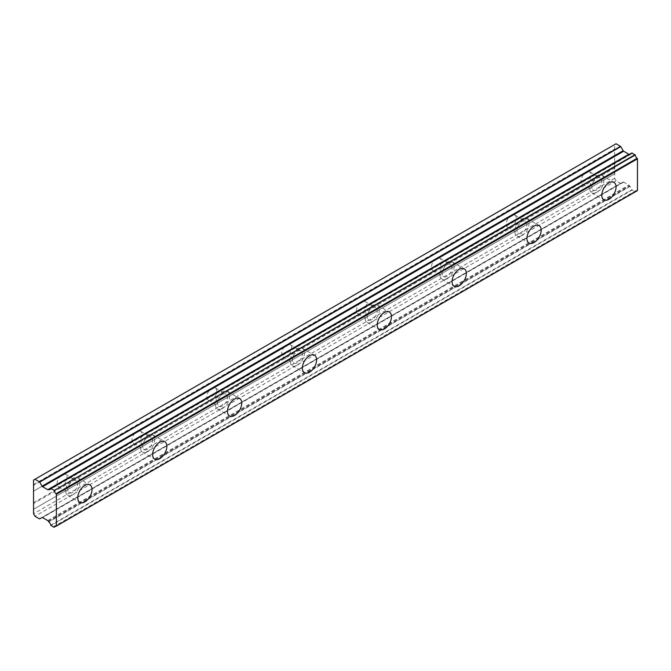 <?xml version="1.0" encoding="UTF-8"?>
<svg xmlns="http://www.w3.org/2000/svg" width="671" height="671" viewBox="0 0 671 671"><rect width="100%" height="100%" fill="white"/><g stroke="black" fill="none" stroke-linecap="round" stroke-linejoin="round"><path stroke-width="0.5" stroke-dasharray="3.35 2.52" d="M596.813 192.334A10.082 5.821 120 0 0 603.397 183.443A10.082 5.821 120 0 0 601.853 175.366A10.082 5.821 120 0 0 596.813 175.861A10.082 5.821 120 0 0 590.22 184.751A10.082 5.821 120 0 0 591.772 192.829A10.082 5.821 120 0 0 596.813 192.334M72.762 494.888A10.082 5.821 120 0 0 79.354 485.997A10.082 5.821 120 0 0 77.802 477.92A10.082 5.821 120 0 0 72.762 478.423A10.082 5.821 120 0 0 66.177 487.305A10.082 5.821 120 0 0 67.721 495.383A10.082 5.821 120 0 0 72.762 494.888M147.628 451.667A10.082 5.821 120 0 0 154.213 442.776A10.082 5.821 120 0 0 152.669 434.699A10.082 5.821 120 0 0 147.628 435.194A10.082 5.821 120 0 0 141.044 444.085A10.082 5.821 120 0 0 142.588 452.162A10.082 5.821 120 0 0 147.628 451.667M222.495 408.438A10.082 5.821 120 0 0 229.079 399.555A10.082 5.821 120 0 0 227.536 391.478A10.082 5.821 120 0 0 222.495 391.973A10.082 5.821 120 0 0 215.903 400.864A10.082 5.821 120 0 0 217.446 408.941A10.082 5.821 120 0 0 222.495 408.438M297.354 365.217A10.082 5.821 120 0 0 303.946 356.335A10.082 5.821 120 0 0 302.395 348.257A10.082 5.821 120 0 0 297.354 348.752A10.082 5.821 120 0 0 290.769 357.635A10.082 5.821 120 0 0 292.313 365.72A10.082 5.821 120 0 0 297.354 365.217M372.22 321.996A10.082 5.821 120 0 0 378.805 313.114A10.082 5.821 120 0 0 377.261 305.028A10.082 5.821 120 0 0 372.22 305.531A10.082 5.821 120 0 0 365.628 314.414A10.082 5.821 120 0 0 367.18 322.499A10.082 5.821 120 0 0 372.22 321.996M447.079 278.775A10.082 5.821 120 0 0 453.671 269.893A10.082 5.821 120 0 0 452.128 261.807A10.082 5.821 120 0 0 447.079 262.311A10.082 5.821 120 0 0 440.495 271.193A10.082 5.821 120 0 0 442.038 279.27A10.082 5.821 120 0 0 447.079 278.775M521.946 235.555A10.082 5.821 120 0 0 528.53 226.664A10.082 5.821 120 0 0 526.987 218.587A10.082 5.821 120 0 0 521.946 219.09A10.082 5.821 120 0 0 515.362 227.972A10.082 5.821 120 0 0 516.905 236.049A10.082 5.821 120 0 0 521.946 235.555M50.761 525.208L631.847 189.717L635.211 191.663A3.296 1.904 60 0 1 635.848 190.673A3.296 1.904 60 0 1 637.148 190.665L56.062 526.148M596.813 178.335A7.062 4.076 -60 0 1 600.335 177.983A7.062 4.076 -60 0 1 601.417 183.644A7.062 4.076 -60 0 1 596.813 189.859A7.062 4.076 -60 0 1 593.281 190.212A7.062 4.076 -60 0 1 592.199 184.559A7.062 4.076 -60 0 1 596.813 178.335M614.636 167.222L614.636 155.697L586.118 172.162A7.062 4.076 -60 0 1 589.641 171.81A7.062 4.076 -60 0 1 590.723 177.463A7.062 4.076 -60 0 1 586.118 183.686L614.636 167.222L614.636 178.335L616.062 180.801L620.549 183.393L623.158 182.059A1.015 0.587 -120 0 1 623.661 182.109L628.853 185.104A0.981 0.57 -120 0 1 629.356 185.632L629.91 186.479A3.296 1.904 60 0 1 631.847 189.717M629.708 154.07L629.356 154.28A0.981 0.57 -120 0 0 629.348 154.28L48.27 489.763M72.762 480.889A7.062 4.076 -60 0 1 76.293 480.537A7.062 4.076 -60 0 1 77.375 486.198A7.062 4.076 -60 0 1 72.762 492.413A7.062 4.076 -60 0 1 69.239 492.766A7.062 4.076 -60 0 1 68.157 487.112A7.062 4.076 -60 0 1 72.762 480.889M33.55 502.705L62.068 486.24A7.062 4.076 120 0 0 66.681 480.025A7.062 4.076 120 0 0 65.599 474.363A7.062 4.076 120 0 0 62.068 474.716L33.55 491.18M147.628 437.668A7.062 4.076 -60 0 1 151.16 437.316A7.062 4.076 -60 0 1 152.242 442.977A7.062 4.076 -60 0 1 147.628 449.193A7.062 4.076 -60 0 1 144.097 449.545A7.062 4.076 -60 0 1 143.015 443.883A7.062 4.076 -60 0 1 147.628 437.668M136.934 443.019A7.062 4.076 120 0 0 141.547 436.796A7.062 4.076 120 0 0 140.465 431.143A7.062 4.076 120 0 0 136.934 431.495L586.118 172.162A7.062 4.076 120 0 0 581.505 178.377A7.062 4.076 120 0 0 582.587 184.039A7.062 4.076 120 0 0 586.118 183.686L511.252 226.907A7.062 4.076 120 0 0 515.865 220.692A7.062 4.076 120 0 0 514.783 215.03A7.062 4.076 120 0 0 511.252 215.383A7.062 4.076 120 0 0 506.639 221.598A7.062 4.076 120 0 0 507.721 227.259A7.062 4.076 120 0 0 511.252 226.907L436.385 270.128A7.062 4.076 120 0 0 440.998 263.913A7.062 4.076 120 0 0 439.916 258.251A7.062 4.076 120 0 0 436.385 258.603A7.062 4.076 120 0 0 431.78 264.827A7.062 4.076 120 0 0 432.862 270.48A7.062 4.076 120 0 0 436.385 270.128L361.526 313.349A7.062 4.076 120 0 0 366.131 307.133A7.062 4.076 120 0 0 365.049 301.48A7.062 4.076 120 0 0 361.526 301.824A7.062 4.076 120 0 0 356.913 308.048A7.062 4.076 120 0 0 357.995 313.701A7.062 4.076 120 0 0 361.526 313.349L286.66 356.578A7.062 4.076 120 0 0 291.273 350.354A7.062 4.076 120 0 0 290.191 344.701A7.062 4.076 120 0 0 286.66 345.045A7.062 4.076 120 0 0 282.046 351.269A7.062 4.076 120 0 0 283.128 356.922A7.062 4.076 120 0 0 286.66 356.578L211.793 399.799A7.062 4.076 120 0 0 216.406 393.575A7.062 4.076 120 0 0 215.324 387.922A7.062 4.076 120 0 0 211.793 388.274A7.062 4.076 120 0 0 207.188 394.489A7.062 4.076 120 0 0 208.27 400.142A7.062 4.076 120 0 0 211.793 399.799L62.068 486.24A7.062 4.076 -60 0 1 58.536 486.592A7.062 4.076 -60 0 1 57.454 480.931A7.062 4.076 -60 0 1 62.068 474.716L136.934 431.495A7.062 4.076 120 0 0 132.321 437.71A7.062 4.076 120 0 0 133.403 443.372A7.062 4.076 120 0 0 136.934 443.019M222.495 394.447A7.062 4.076 -60 0 1 226.018 394.095A7.062 4.076 -60 0 1 227.1 399.748A7.062 4.076 -60 0 1 222.495 405.972A7.062 4.076 -60 0 1 218.964 406.324A7.062 4.076 -60 0 1 217.882 400.662A7.062 4.076 -60 0 1 222.495 394.447M297.354 351.227A7.062 4.076 -60 0 1 300.885 350.874A7.062 4.076 -60 0 1 301.967 356.527A7.062 4.076 -60 0 1 297.354 362.751A7.062 4.076 -60 0 1 293.823 363.095A7.062 4.076 -60 0 1 292.741 357.442A7.062 4.076 -60 0 1 297.354 351.227M372.22 307.997A7.062 4.076 -60 0 1 375.752 307.654A7.062 4.076 -60 0 1 376.834 313.307A7.062 4.076 -60 0 1 372.22 319.53A7.062 4.076 -60 0 1 368.689 319.874A7.062 4.076 -60 0 1 367.607 314.221A7.062 4.076 -60 0 1 372.22 307.997M447.079 264.777A7.062 4.076 -60 0 1 450.61 264.433A7.062 4.076 -60 0 1 451.692 270.086A7.062 4.076 -60 0 1 447.079 276.301A7.062 4.076 -60 0 1 443.556 276.653A7.062 4.076 -60 0 1 442.474 271A7.062 4.076 -60 0 1 447.079 264.777M521.946 221.556A7.062 4.076 -60 0 1 525.477 221.204A7.062 4.076 -60 0 1 526.559 226.865A7.062 4.076 -60 0 1 521.946 233.08A7.062 4.076 -60 0 1 518.415 233.433A7.062 4.076 -60 0 1 517.333 227.779A7.062 4.076 -60 0 1 521.946 221.556M632.048 190.036L50.971 525.527M614.636 155.697L614.636 144.584L33.55 480.067M616.062 143.753L614.636 144.584M631.847 153.063A3.296 1.904 60 0 1 631.21 154.062A3.296 1.904 60 0 1 629.96 154.095M47.767 520.587L628.853 185.104M616.062 180.801L34.976 516.293M614.636 178.335L33.55 513.818M614.636 173.806L33.55 509.289M33.911 509.088L614.988 173.604M614.988 167.834L33.911 503.325M33.911 490.971L614.988 155.487M614.988 149.725L33.911 485.208M33.55 484.596L614.636 149.105M48.27 521.124L629.356 185.632M635.211 191.663L55.945 526.106M53.923 527.23L635.001 191.738M629.91 186.479L48.824 521.971M623.661 182.109L42.583 517.593M42.072 517.542L623.158 182.059M620.801 183.418L39.715 518.909M39.463 518.884L620.549 183.393M48.631 521.736L629.708 186.253M601.853 175.366L613.973 182.361M77.802 477.92L89.931 484.915M152.669 434.699L164.789 441.694M227.536 391.478L239.656 398.473M302.395 348.257L314.514 355.253M377.261 305.028L389.381 312.032M452.128 261.807L464.248 268.811M526.987 218.587L539.107 225.582M589.641 171.81L600.335 177.983M629.348 154.28L48.262 489.771M65.599 474.363L76.293 480.537M140.465 431.143L151.16 437.316M215.324 387.922L226.018 394.095M290.191 344.701L300.885 350.874M365.049 301.48L375.752 307.654M439.916 258.251L450.61 264.433M514.783 215.03L525.477 221.204M591.772 192.829L603.892 199.824M67.721 495.383L79.841 502.386M142.588 452.162L154.707 459.157M217.446 408.941L229.574 415.936M292.313 365.72L304.433 372.715M367.18 322.499L379.3 329.495M442.038 279.27L454.158 286.274M516.905 236.049L529.025 243.053M635.848 190.673L54.762 526.156M631.21 154.062L50.124 489.545M635.152 191.755L56.003 526.123M582.587 184.039L593.281 190.212M58.536 486.592L69.239 492.766M133.403 443.372L144.097 449.545M208.27 400.142L218.964 406.324M283.128 356.922L293.823 363.095M357.995 313.701L368.689 319.874M432.862 270.48L443.556 276.653M507.721 227.259L518.415 233.433"/><path stroke-width="1.01" d="M608.933 199.329A10.082 5.821 120 0 0 615.517 190.447A10.082 5.821 120 0 0 613.973 182.361A10.082 5.821 120 0 0 608.933 182.864A10.082 5.821 120 0 0 602.34 191.747A10.082 5.821 120 0 0 603.892 199.824A10.082 5.821 120 0 0 608.933 199.329M84.882 501.883A10.082 5.821 120 0 0 91.474 493A10.082 5.821 120 0 0 89.931 484.915A10.082 5.821 120 0 0 84.882 485.418A10.082 5.821 120 0 0 78.297 494.301A10.082 5.821 120 0 0 79.841 502.386A10.082 5.821 120 0 0 84.882 501.883M159.748 458.662A10.082 5.821 120 0 0 166.333 449.78A10.082 5.821 120 0 0 164.789 441.694A10.082 5.821 120 0 0 159.748 442.197A10.082 5.821 120 0 0 153.164 451.08A10.082 5.821 120 0 0 154.707 459.157A10.082 5.821 120 0 0 159.748 458.662M234.615 415.441A10.082 5.821 120 0 0 241.199 406.551A10.082 5.821 120 0 0 239.656 398.473A10.082 5.821 120 0 0 234.615 398.977A10.082 5.821 120 0 0 228.023 407.859A10.082 5.821 120 0 0 229.574 415.936A10.082 5.821 120 0 0 234.615 415.441M309.474 372.22A10.082 5.821 120 0 0 316.066 363.33A10.082 5.821 120 0 0 314.514 355.253A10.082 5.821 120 0 0 309.474 355.747A10.082 5.821 120 0 0 302.889 364.638A10.082 5.821 120 0 0 304.433 372.715A10.082 5.821 120 0 0 309.474 372.22M384.34 328.991A10.082 5.821 120 0 0 390.925 320.109A10.082 5.821 120 0 0 389.381 312.032A10.082 5.821 120 0 0 384.34 312.527A10.082 5.821 120 0 0 377.756 321.417A10.082 5.821 120 0 0 379.3 329.495A10.082 5.821 120 0 0 384.34 328.991M459.207 285.771A10.082 5.821 120 0 0 465.791 276.888A10.082 5.821 120 0 0 464.248 268.811A10.082 5.821 120 0 0 459.207 269.306A10.082 5.821 120 0 0 452.615 278.188A10.082 5.821 120 0 0 454.158 286.274A10.082 5.821 120 0 0 459.207 285.771M534.066 242.55A10.082 5.821 120 0 0 540.65 233.667A10.082 5.821 120 0 0 539.107 225.582A10.082 5.821 120 0 0 534.066 226.085A10.082 5.821 120 0 0 527.481 234.967A10.082 5.821 120 0 0 529.025 243.053A10.082 5.821 120 0 0 534.066 242.55M55.945 526.106L53.923 527.23L50.761 525.208A3.296 1.904 60 0 0 48.824 521.971L48.27 521.124A0.981 0.57 60 0 0 47.767 520.587L42.583 517.593A1.015 0.587 60 0 0 42.072 517.542L39.463 518.884L34.976 516.293L33.55 513.818L33.55 480.067L34.976 479.245L39.715 482.097L620.801 146.614L616.062 143.753L34.976 479.245M629.96 154.095A3.296 1.904 60 0 1 629.91 154.07L48.27 489.763A0.981 0.57 60 0 1 47.767 489.713L42.583 486.718A1.015 0.587 60 0 1 42.072 486.19L39.715 482.097M620.801 146.614L623.158 150.698A1.015 0.587 -120 0 0 623.661 151.235L628.853 154.229A0.981 0.57 -120 0 0 629.339 154.288M56.364 525.913L56.364 494.317L637.45 158.834L637.45 190.43L56.062 526.148A3.296 1.904 60 0 0 54.762 526.156A3.296 1.904 60 0 0 54.133 527.154M637.45 158.834L637.148 158.247A3.296 1.904 60 0 1 635.211 155.009L631.897 152.971L50.929 488.454M629.708 154.07L48.631 489.562L629.91 154.07M637.148 158.247L56.062 493.739L56.364 494.317M56.062 493.739A3.296 1.904 60 0 1 54.133 490.501L635.211 155.009M635.001 154.691L54.133 490.501M53.923 490.182L50.971 488.48L632.057 152.988M48.824 489.553A3.296 1.904 60 0 0 50.124 489.545A3.296 1.904 60 0 0 50.761 488.555L50.971 488.48M628.853 154.229L47.767 489.713M620.549 146.345L39.463 481.837M623.158 150.698L42.072 486.19M42.583 486.718L623.661 151.235M637.349 190.656L56.263 526.148M631.897 152.971L50.82 488.454M56.003 526.123L54.074 527.247"/></g></svg>
